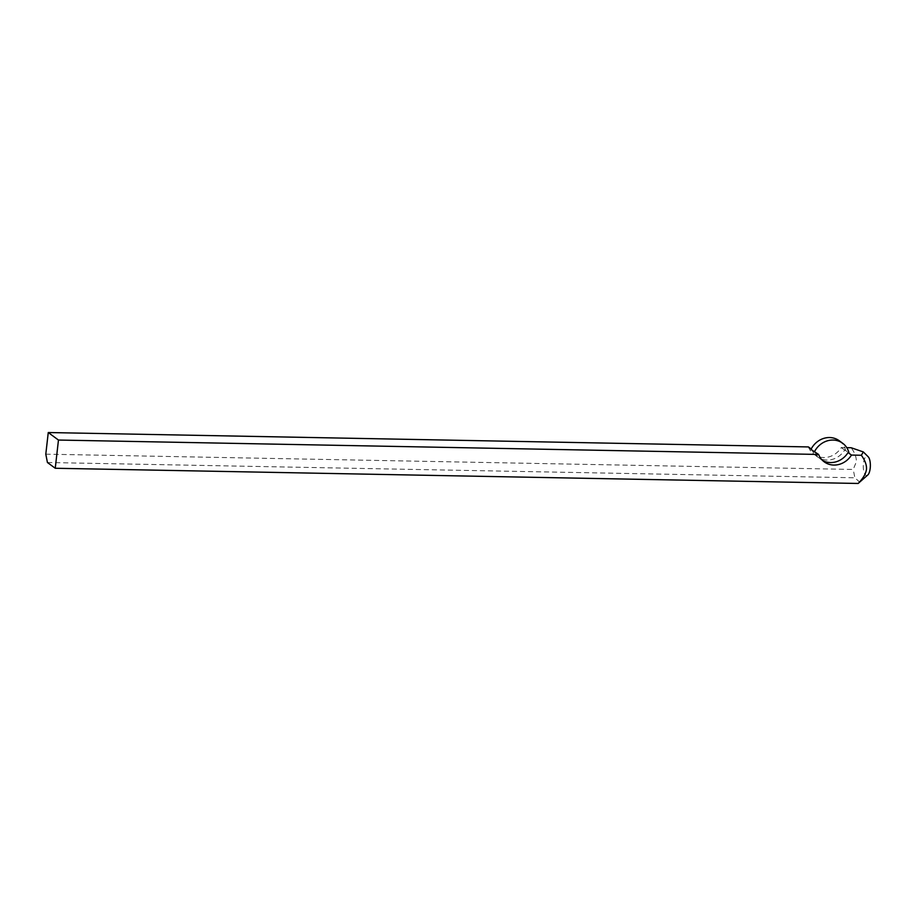 <?xml version="1.0" encoding="UTF-8"?>
<svg xmlns="http://www.w3.org/2000/svg" width="916" height="916" viewBox="0 0 916 916"><rect width="100%" height="100%" fill="white"/><g stroke="black" fill="none" stroke-linecap="round" stroke-linejoin="round"><path stroke-width="0.69" stroke-dasharray="4.58 3.44" d="M808.404 446.928A19.957 17.976 126.4 0 0 814.026 454.336A19.957 17.976 126.4 0 0 841.277 447.558L846.773 447.661M45.8 454.164L853.243 469.45L856.254 461.973C856.609 457.611 854.914 452.859 851.159 447.741M811.187 448.989L811.805 449.435A19.957 17.976 126.4 0 0 817.427 456.844A19.957 17.976 126.4 0 0 844.678 450.054L848.914 452.584M841.277 447.558L844.678 450.054M815.206 451.943A19.957 17.976 126.4 0 0 820.828 459.351A19.957 17.976 126.4 0 0 822.602 460.496M810.969 449.424L811.805 449.435M839.274 440.756A19.957 17.976 -53.6 0 1 845.514 450.077M867.818 474.98A9.664 3.538 91.1 0 1 864.292 472.896A9.664 3.538 91.1 0 1 863.445 463.347A9.664 3.538 91.1 0 1 868.162 456.729M859.872 482.285L854.868 477.786L853.243 469.45M47.426 462.5L854.868 477.786M814.026 454.336L817.427 456.844M820.828 459.351L824.228 461.859"/><path stroke-width="1.37" d="M45.8 454.164L48.262 432.535L58.464 440.046L55.246 468.259L47.426 462.5L45.8 454.164M48.262 432.535L808.404 446.928L811.187 448.989M846.773 447.661L851.159 447.741L863.33 451.931L861.349 455.263C865.139 460.473 866.834 465.214 866.456 469.484C865.815 473.847 863.044 478.507 858.143 483.465L867.818 474.98A9.664 3.538 91.1 0 0 870.2 468.316A9.664 3.538 91.1 0 0 868.162 456.729L863.33 451.931M822.602 460.496A19.957 17.976 126.4 0 0 848.079 452.561L851.479 455.069A19.957 17.976 -53.6 0 1 824.228 461.859A19.957 17.976 -53.6 0 1 818.606 454.45L810.969 449.424A19.957 17.976 -53.6 0 1 839.274 440.756L842.674 443.264A19.957 17.976 126.4 0 0 814.37 451.931M58.464 440.046L818.606 454.45M851.479 455.069L861.349 455.263M848.079 452.561L848.914 452.584A19.957 17.976 126.4 0 0 842.674 443.264M55.246 468.259L858.143 483.465"/></g></svg>
